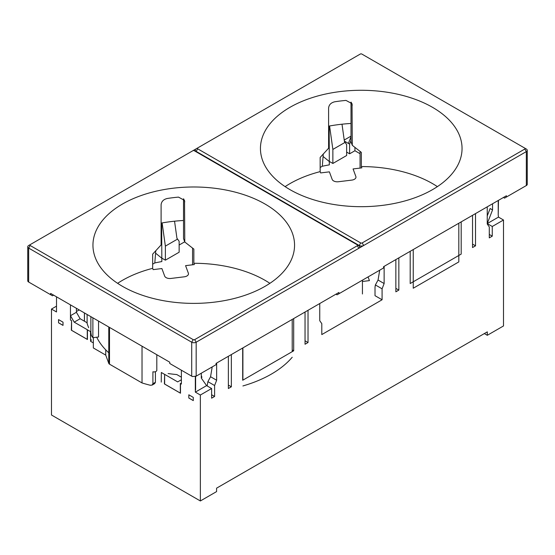 <?xml version="1.0" encoding="UTF-8"?>
<svg xmlns="http://www.w3.org/2000/svg" width="555" height="555" viewBox="0 0 555 555"><rect width="100%" height="100%" fill="white"/><g stroke="black" fill="none" stroke-linecap="round" stroke-linejoin="round"><path stroke-width="0.83" d="M498.223 200.487L498.223 215.097L498.459 200.348M201.292 373.21L201.292 378.073L206.592 385.621L195.339 392.121L200.362 395.021L200.362 500.964L216.582 491.598L216.582 488.164L487.304 331.862L487.304 335.296L503.503 325.951L503.503 220.002L492.264 226.489L487.241 223.589L492.549 209.915L492.549 203.761M487.241 223.589L498.48 217.102L498.223 215.097M492.549 209.915L490.127 208.52L487.241 215.957M181.381 377.185L176.83 374.563A108.176 62.451 0 0 1 168.109 373.55M195.339 392.121L195.339 390.29M195.318 376.651L195.318 389.957M193.286 400.606L188.825 398.032L188.825 394.806L193.286 397.387L193.286 400.606M63.013 325.397L58.546 322.816L58.546 319.59L63.013 322.171L63.013 325.397M181.381 370.199L181.381 384.06L180.493 383.554L180.493 393.224L164.398 383.928L164.627 374.354L164.627 384.025A1.054 0.61 0 0 0 164.398 383.928M161.262 382.117L161.325 372.481L164.391 374.257M93.344 342.907L90.576 341.304L90.514 331.599L87.44 329.83L87.44 339.5L71.338 330.204L71.574 320.63L70.457 320.02L71.338 320.533M70.457 320.02L70.457 304.875M200.362 500.964L51.476 415.008L51.476 309.059L56.499 311.966L56.52 296.828M179.14 245.026L184.711 241.807M344.225 140.047L351.017 136.121M51.476 309.059L56.52 306.152M384.136 266.351L384.136 283.543L382.09 288.822L375.381 284.951L375.02 287.122L375.02 295.683L382.09 299.769L321.796 334.582L321.796 323.634L319.749 320.721L319.749 303.529M305.042 340.812L308.025 342.532L308.025 310.3M308.025 342.532L305.042 344.253L305.042 312.014M293.692 318.57L293.692 350.809L242.695 380.251L242.695 348.013M231.345 354.569L231.345 386.8L228.369 388.521L228.369 356.289M207.168 385.954L207.889 381.653L214.598 385.524L216.644 380.244L216.644 363.053M214.598 385.524L214.598 396.471L211.621 398.192L211.621 388.521L200.362 395.021M492.264 226.489L492.264 236.159L489.288 237.88L489.288 226.933L487.241 224.019L487.241 206.828M472.541 244.11L475.517 245.83L475.517 213.599M475.517 245.83L472.541 247.551L472.541 215.312M461.191 221.868L461.191 254.1L410.194 283.543L410.194 251.311M398.844 257.867L398.844 290.099L395.861 291.819L395.861 259.58M382.09 299.769L382.09 288.822M161.658 258.033L165.369 260.177L179.14 252.227L179.14 241.272L176.941 238.275L174.547 221.195M165.369 260.177L165.369 246.122L162.115 222.923M329.15 161.325L332.868 163.468L346.639 155.518L346.639 144.571L344.44 141.574L342.005 124.202M332.868 163.468L332.868 149.42L329.58 125.978M161.658 223.006L161.831 261.572A110.341 63.707 0 0 0 154.803 262.945L155.788 250.652M329.15 126.054L329.323 164.863A110.341 63.707 0 0 0 322.302 166.243L323.281 153.95M375.381 284.951L378.059 280.032L379.703 270.202M378.059 280.032L384.136 283.543M216.644 380.244L210.56 376.734L212.204 366.904M395.861 288.378L398.844 290.099M207.889 381.653L210.56 376.734M228.369 385.08L231.345 386.8M292.214 349.955L293.692 350.809M214.598 396.471L211.621 394.751M181.381 384.025L180.493 383.554M211.621 388.521L206.592 385.621M181.381 379.766L177.683 381.896L164.627 374.354M180.493 393.224A1.054 0.61 0 0 0 180.32 393.086L180.32 383.415M188.853 394.82L188.825 398.032M80.135 318.736L74.21 322.157L70.485 315.705L76.41 312.285L80.135 318.736L86.913 322.649A108.176 62.451 0 0 0 88.661 327.686M87.44 339.5A1.054 0.61 0 0 0 87.267 339.362L87.267 329.691L74.21 322.157M90.874 331.203A4.738 2.733 180 0 1 90.514 331.599M70.485 315.705L70.485 320.006M76.41 308.309L76.41 312.285M58.573 319.611L58.546 322.816M71.574 320.63L71.574 330.301A1.054 0.61 0 0 0 71.338 330.204M484.328 333.583L487.304 335.296M503.503 220.002L498.48 217.102M346.639 152.084L349.615 153.804L349.615 144.133L344.377 141.102M165.369 246.122L177.593 239.066M349.615 144.133L351.017 140.519M351.017 136.703L348.408 143.433M332.868 149.42L345.085 142.364M188.853 398.011L193.286 400.578M164.627 384.025L180.32 393.086M155.788 253.33L161.658 258.11M154.803 262.945L152.66 264.18M90.576 341.214A4.738 2.733 0 0 0 91.263 339.792M71.574 330.301L87.267 339.362M58.573 322.802L63.013 325.362M323.281 156.628L329.15 161.408M322.302 166.243L320.159 167.478M489.288 234.439L492.264 236.159M354.923 147.339L354.923 150.738L360.063 153.707M79.205 309.926L76.41 311.535M354.923 150.738L349.615 153.804M155.421 371.718L155.421 382.284L152.903 383.741L152.132 385.073L150.28 385.253A109.508 63.221 180 0 1 142.024 382.943L109.501 364.163L109.501 327.415M93.344 337.627L93.344 347.957L105.734 355.11L108.787 363.407A2.629 1.519 0 0 0 109.501 364.163M90.874 316.662L90.874 332.563L91.304 335.393A109.508 63.221 180 0 0 92.879 337.683L98.54 336.989L98.54 321.088M242.903 385.954A109.508 63.221 0 0 0 292.214 357.26M458.812 223.242L458.812 261.918L413.246 288.225L413.246 249.549M142.024 382.943L142.024 346.195M361.347 166.569L361.347 152.389L352.286 145.313L352.03 103.688L345.987 100.406A100.802 58.199 0 0 0 334.658 101.801C330.974 102.724 328.949 104.798 328.602 108.031L328.602 148.22L320.159 157.447L320.159 171.627L320.637 172.924L329.386 171.849L332.168 179.404A5.266 3.039 180 0 0 338.411 181.742L351.801 180.104A5.266 3.039 180 0 0 355.97 177.128A5.266 3.039 180 0 0 355.852 176.497L353.07 168.942L361.825 167.874L361.347 166.569A100.802 58.199 180 0 1 437.382 186.626M269.883 283.327A100.802 58.199 180 0 0 193.855 263.278L193.855 249.091L184.787 242.015L184.531 200.39L178.495 197.115A100.802 58.199 0 0 0 167.166 198.503C163.475 199.425 161.456 201.5 161.103 204.739L161.103 244.922L152.66 254.148L152.66 268.329A100.802 58.199 180 0 0 117.618 283.327M84.457 321.227L84.457 312.958M87.114 314.491L87.114 323.371M285.117 186.626A100.802 58.199 180 0 1 320.159 171.627M362.436 281.482L369.436 280.622L368.069 276.917M361.145 206.682A100.802 58.199 0 0 0 462.051 148.483A100.802 58.199 0 0 0 432.525 107.33A100.802 58.199 0 0 0 322.67 94.711A100.802 58.199 0 0 0 260.448 148.483A100.802 58.199 0 0 0 361.145 206.682M362.436 293.983L362.436 280.171M352.286 145.313L351.017 141.872L351.017 102.099M360.063 168.089L360.063 151.362M193.653 303.384A100.802 58.199 0 0 0 294.552 245.185A100.802 58.199 0 0 0 265.033 204.032A100.802 58.199 0 0 0 155.178 191.419A100.802 58.199 0 0 0 92.949 245.185A100.802 58.199 0 0 0 193.653 303.384M108.787 352.793A100.802 58.199 180 0 1 96.709 337.218M362.179 242.93L524.836 149.018A1.054 0.61 0 0 0 524.836 148.157L361.804 54.036A1.054 0.61 0 0 0 360.32 54.036L197.663 147.942A1.054 0.61 0 0 0 197.663 148.802L360.688 242.93A1.054 0.61 0 0 0 362.179 242.93L363.671 245.504L526.327 151.598A3.157 1.825 180 0 0 527.25 150.308L527.25 184.531L526.827 185.259L523.254 187.319M292.214 351.662L292.214 319.423M242.903 347.895L242.903 380.133M155.421 382.284L154.637 383.63L152.132 385.073M152.903 383.741L152.903 371.781C154.734 372.148 156.031 371.767 156.808 370.629L156.808 354.728M193.855 263.278L194.326 264.575L185.578 265.651L188.36 273.199A5.266 3.039 180 0 1 188.471 273.83A5.266 3.039 180 0 1 184.302 276.806L170.912 278.45A5.266 3.039 180 0 1 164.675 276.106L161.894 268.558L153.138 269.626L152.66 268.329M184.787 242.015L183.518 238.574L183.518 198.801M192.564 264.791L192.564 248.071M526.327 149.018L524.836 148.157L526.327 149.018A3.157 1.825 180 0 1 527.25 150.308M360.688 242.93L359.203 245.504A3.157 1.825 0 0 0 363.671 245.504L196.172 342.213L196.172 376.165L216.082 364.67L216.082 363.379L338.918 292.464L338.918 293.755L383.581 267.961L383.581 266.677L506.41 195.762L506.41 197.046L526.827 185.259M363.671 245.504L363.671 245.518A3.157 1.825 0 0 1 359.203 245.518L196.172 151.383L197.663 148.802M197.663 147.942L196.172 148.802A3.157 1.825 0 0 0 195.249 150.093A3.157 1.825 0 0 0 196.172 151.383L359.203 245.518M503.434 197.476L504.55 198.121L506.41 197.046M335.935 294.178L337.051 294.823L338.918 293.755M196.172 376.165L192.356 376.54L169.747 363.483L169.747 362.193L50.637 293.428L50.637 294.719L52.496 295.794L53.613 295.149M28.673 282.037L31.746 283.813L28.173 281.753L27.75 281.017L27.75 246.795A3.157 1.825 0 0 0 28.673 248.085L28.673 282.037L50.637 294.719M161.103 223.103A109.508 63.221 180 0 1 183.518 220.488M328.602 126.158A109.508 63.221 180 0 1 351.017 123.46M192.821 150.738L30.164 244.644A1.054 0.61 0 0 0 30.164 245.504L193.196 339.632A1.054 0.61 0 0 0 194.68 339.632L357.337 245.719A1.054 0.61 0 0 0 357.337 244.859L194.312 150.738A1.054 0.61 0 0 0 192.821 150.738M201.292 377.407L201.937 377.324L201.292 375.568M105.734 355.11L105.734 349.844M195.249 150.093L195.249 150.1A3.157 1.825 0 0 0 196.172 151.39M192.946 150.676L195.984 148.92M191.704 376.165L191.704 342.213L28.673 248.085L30.164 245.504M28.673 245.504L30.164 244.644L28.673 245.504A3.157 1.825 0 0 0 27.75 246.795M357.337 245.719L358.828 248.3A3.157 1.825 0 0 0 359.751 247.01A3.157 1.825 0 0 0 358.828 245.719L357.337 244.859M193.196 339.632L191.704 342.213A3.157 1.825 0 0 0 196.172 342.213L194.68 339.632M92.879 337.683L92.879 317.814M358.828 248.307A3.157 1.825 0 0 0 359.751 247.024A3.157 1.825 0 0 0 359.751 247.017L359.751 247.024M195.61 376.484L195.61 389.811M352.286 105.124L351.28 102.391M184.787 201.833L183.781 199.092M524.836 149.018L526.327 151.598L526.327 185.55M108.787 327.006L108.787 363.407M84.402 321.199L84.402 312.923"/></g></svg>
